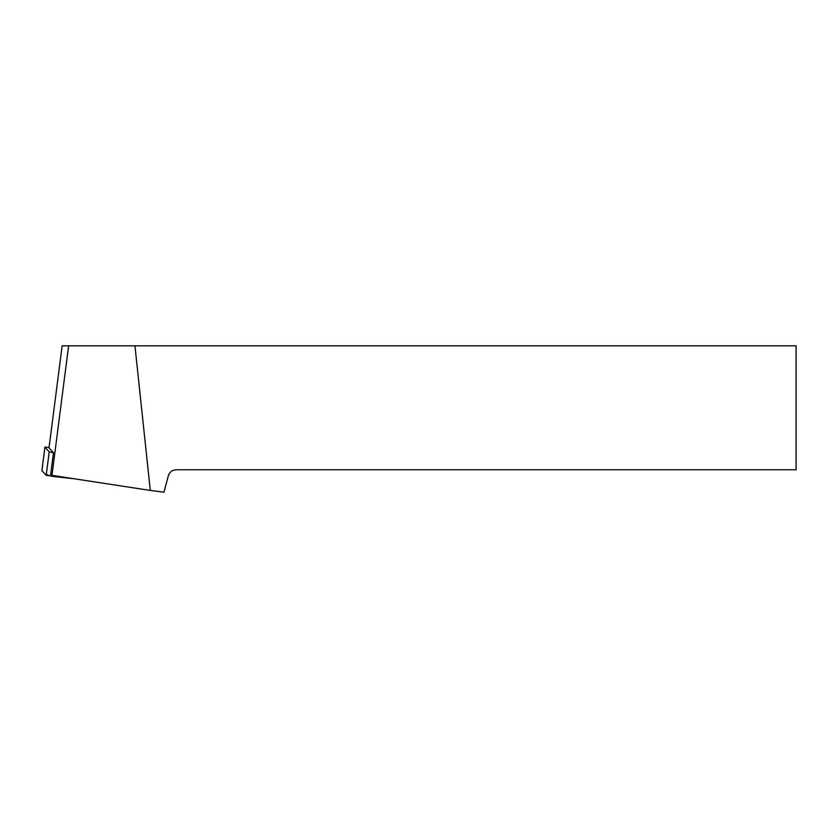 <?xml version="1.0" encoding="UTF-8"?>
<svg xmlns="http://www.w3.org/2000/svg" width="838" height="838" viewBox="0 0 838 838"><rect width="100%" height="100%" fill="white"/><g stroke="black" fill="none" stroke-linecap="round" stroke-linejoin="round"><path stroke-width="1.26" d="M49.086 447.366L44.917 447.146L49.222 451.871L53.475 452.688L49.023 447.817L62.159 345.811L68.632 345.811L51.956 475.356L50.73 474.004L53.475 452.688M44.938 447.167L41.91 470.642L45.231 474.277L53.024 476.445L73.87 478.718L46.205 475.345L41.921 470.589M51.956 475.356L150.295 490.429L134.949 345.811L68.632 345.811M134.949 345.811L796.1 345.811L796.1 469.772L176.074 469.772C172.188 470.013 169.622 471.983 168.375 475.68L163.955 492.189L150.295 490.429M46.205 475.345L49.222 451.871M51.296 474.633L51.097 476.235M44.917 447.146L41.9 470.621"/></g></svg>
